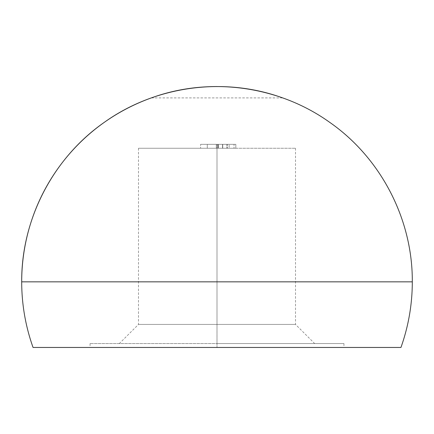 <?xml version="1.0" encoding="UTF-8"?>
<svg xmlns="http://www.w3.org/2000/svg" width="434" height="434" viewBox="0 0 434 434"><rect width="100%" height="100%" fill="white"/><g stroke="black" fill="none" stroke-linecap="round" stroke-linejoin="round"><path stroke-width="0.33" stroke-dasharray="2.17 1.63" d="M400.945 347.46L217 347.46L217 343.554L343.945 343.554L217 343.554L217 324.415L295.511 324.415L138.489 324.415L217 324.415L217 343.554L217 148.254L138.489 148.254L217 148.254L217 324.415L138.489 324.415L217 324.415L217 148.254L295.511 148.254L138.489 148.254L217 148.254L217 324.415L295.511 324.415L217 324.415L217 343.554L90.055 343.554L217 343.554L217 347.46L217 343.554L217 347.46L33.055 347.46M282.621 97.894L151.379 97.894M235.836 148.254L200.595 148.254L235.836 148.254L200.595 148.254L218.389 148.254L218.389 144.348L200.595 144.348L200.595 148.254L200.595 144.348L200.595 148.254L200.595 144.348L218.34 144.348L218.34 148.254L218.34 144.348L234.013 144.348L234.013 148.254L234.013 144.348L226.901 144.348L226.901 148.254L226.901 144.348L235.836 144.348L235.836 148.254L235.836 144.348L218.389 144.348L218.389 148.254L235.836 148.254M412.3 281.84A195.3 195.3 0 0 0 217 86.54M217 347.46L90.055 347.46L217 347.46M217 343.554L343.945 343.554L217 343.554M217 148.254L295.511 148.254L217 148.254M200.595 144.348L235.836 144.348L200.595 144.348M207.278 144.348L229.152 144.348L207.278 144.348L227.329 144.348L207.278 144.348L207.278 148.254L207.278 144.348L207.278 148.254L216.306 148.254L216.306 144.348L227.329 144.348L216.306 144.348L216.306 148.254L227.329 148.254L227.329 144.348L227.329 148.254L222.745 148.254L222.745 144.348L222.745 148.254L217.049 148.254L217.049 144.348L217.049 148.254L207.278 148.254L207.278 144.348L207.278 148.254L207.278 144.348L207.278 148.254L217.722 148.254L217.722 144.348L229.152 144.348L217.722 144.348L217.722 148.254L229.152 148.254L229.152 144.348L229.152 148.254L222.544 148.254L222.544 144.348L222.544 148.254L218.492 148.254L218.492 144.348L218.492 148.254L207.278 148.254L207.278 144.348M216.306 148.254L227.329 148.254L216.306 148.254M217.722 148.254L229.152 148.254L217.722 148.254M138.489 148.254L138.489 324.415L119.35 343.554M90.055 343.554L90.055 347.46M343.945 343.554L343.945 347.46M295.511 148.254L295.511 324.415L314.65 343.554"/><path stroke-width="0.65" d="M151.379 97.894C210.072 76.487 278.726 85.861 329.531 122.22C380.846 157.851 412.739 219.365 412.3 281.84L21.7 281.84C21.261 219.365 53.154 157.851 104.469 122.22C155.274 85.861 223.928 76.487 282.621 97.894M216.967 86.54L217 86.54A195.3 195.3 0 0 0 33.055 347.46L400.945 347.46A195.3 195.3 0 0 0 412.3 281.84M33.055 347.46L400.945 347.46"/></g></svg>
